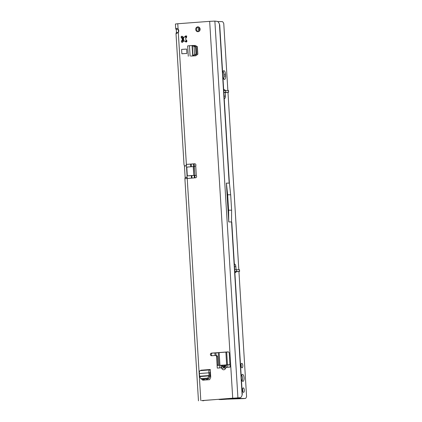 <?xml version="1.0" encoding="UTF-8"?>
<svg xmlns="http://www.w3.org/2000/svg" width="422" height="422" viewBox="0 0 422 422"><rect width="100%" height="100%" fill="white"/><g stroke="black" fill="none" stroke-linecap="round" stroke-linejoin="round"><path stroke-width="0.63" d="M182.357 36.382A0.881 0.802 90.6 0 0 181.993 37.178A0.881 0.802 90.6 0 1 181.993 37.178L182.436 38.692A1.978 1.809 -89.4 0 0 182.504 39.826L182.257 41.488A0.881 0.802 90.6 0 0 182.605 42.179M198.335 31.65A2.416 2.21 90.6 0 1 198.382 26.918M200.118 29.113A2.416 2.21 90.6 0 1 197.886 31.697A2.416 2.21 90.6 0 1 195.708 29.445A2.416 2.21 90.6 0 1 197.939 26.866A2.416 2.21 90.6 0 1 200.118 29.113M182.257 38.692L181.349 37.743A0.881 0.802 90.6 0 1 182.404 36.419L183.385 37.278A1.978 1.809 90.6 0 1 184.425 37.199L185.29 36.202A0.881 0.802 90.6 0 1 186.498 37.358L185.712 38.434A1.978 1.809 90.6 0 1 185.785 39.562L186.693 40.512A0.881 0.802 90.6 0 1 185.638 41.836L184.657 40.976A1.978 1.809 90.6 0 1 183.617 41.055L182.752 42.052A0.881 0.802 90.6 0 1 181.544 40.897L182.33 39.821A1.978 1.809 90.6 0 1 182.257 38.692L182.436 38.692M176.09 29.45L178.079 29.065L176.048 28.316L175.7 28.601L176.09 29.45A2.637 1.066 -94.3 0 1 176.407 31.049A2.637 1.066 -94.3 0 1 176.285 32.647L176.222 33.591L178.3 32.447A2.637 2.411 -89.4 0 0 178.089 29.071L177.767 23.748L209.665 21.353L232.717 398.189L204.201 400.457A8.783 3.545 -94.3 0 0 204.28 400.399M187.215 178.427L187.152 177.398L185.147 177.551L184.894 178.675L195.492 177.804A1.319 1.203 90.6 0 0 196.32 175.631L194.901 175.235L194.363 166.474A1.319 0.475 87.2 0 1 194.352 166.474L195.724 165.82A1.319 1.203 90.6 0 0 194.632 163.783L186.371 164.406L178.3 32.447A2.637 1.066 85.7 0 0 178.411 30.901A2.637 1.066 85.7 0 0 178.095 29.297L178.01 29.023M222.114 365.178L222.157 365.178A2.284 1.171 -92.4 0 0 222.114 365.178L221.313 365.948L221.207 367.799L221.988 368.849A2.284 0.591 -36.7 0 1 223.855 367.599L223.074 366.554A2.284 0.591 143.3 0 0 221.207 367.799L219.672 367.915C219.64 366.328 219.946 365.457 220.574 365.294L222.072 365.183M221.313 365.948A2.284 1.53 19.1 0 1 223.006 366.312L223.196 366.206A2.284 1.171 -92.4 0 0 222.157 365.178L223.317 365.13A2.284 1.171 -92.4 0 0 223.275 365.13L222.199 365.178M221.988 368.849C223.249 370.226 224.42 370.136 225.501 368.585A2.284 0.475 -150.8 0 1 224.42 367.557L223.987 368.232L223.855 367.599L224.356 366.154L224.873 365.663L224.921 366.111A2.284 2.237 -102.3 0 1 226.44 364.914L223.317 365.13A2.284 1.171 -92.4 0 1 224.356 366.154L223.196 366.206M212.16 355.714A1.319 1.203 90.6 0 1 212.408 353.13L228.355 351.932M219.672 367.915L217.267 368.095L216.57 356.701A1.319 1.203 -89.4 0 0 215.289 355.477L211.68 355.751A1.319 1.203 90.6 0 1 210.399 354.522A1.319 1.203 90.6 0 1 211.517 353.119L227.949 351.885A1.319 1.203 90.6 0 1 229.236 353.108L229.89 363.869L229.652 364.545L228.666 364.692M206.733 379.89L206.674 378.93M207.329 379.847L207.271 378.887M204.353 380.069L204.295 379.109M190.918 56.063L195.75 55.767L197.828 54.238L197.364 46.631L195.117 45.423L193.814 45.523M230.09 367.129L226.15 367.43C226.239 365.832 226.545 364.961 227.052 364.808L228.592 364.692C227.959 364.856 227.658 365.726 227.685 367.314L230.09 367.129L229.89 363.869M186.909 53.436L186.64 49.057L181.608 49.395L181.877 53.779L186.909 53.436L181.877 53.779M202.112 379.272L202.676 380.196L209.634 379.673L210.736 377.215L210.267 369.503L209.708 369.93A2.637 1.066 85.7 0 0 209.671 369.936A2.637 1.066 85.7 0 0 208.827 372.826L199.369 373.539A2.637 1.066 -94.3 0 1 200.213 370.643A2.637 1.066 -94.3 0 1 200.25 370.643L209.634 369.941M220.648 365.294L217.826 365.431L217.066 364.835L217.979 365.267L217.457 356.711A1.319 1.203 -89.4 0 0 216.175 355.488M186.371 164.406L195.038 163.831M228.603 210.182L228.756 221.93L226.382 183.111L227.658 194.779L228.603 210.182L231.62 210.214L231.541 221.956L242.128 395.003A8.783 3.545 85.7 0 1 240.54 397.661L201.7 400.594L203.768 400.747M193.92 45.592L195.238 45.492M203.52 380.132L202.956 379.209M219.683 25.209L219.44 24.123A8.783 3.545 85.7 0 0 217.53 21.427L214.872 21.1L209.665 21.353M242.128 395.003L242.239 393.99M231.62 210.214L230.681 194.806L229.267 181.929L229.167 183.143L226.382 183.111M240.107 397.957L232.717 398.189M228.756 221.93L231.541 221.956M217.314 365.252L217.066 364.835M225.501 368.585L226.15 367.43A2.284 0.475 -150.8 0 1 225.068 366.401L224.42 367.557L224.921 366.111L225.19 366.053L225.068 366.401M226.999 364.814A2.284 2.237 77.7 0 0 226.709 364.856A2.284 2.237 77.7 0 0 226.704 364.856A2.284 2.237 77.7 0 0 225.19 366.053M194.352 166.474L187.579 167.049A0.881 0.802 -89.4 0 0 186.83 167.982L187.257 174.993A0.881 0.802 -89.4 0 0 188.112 175.81L193.788 175.383L193.255 166.621M195.265 175.299L194.02 175.362L194.89 175.235A1.319 0.475 87.2 0 1 194.901 175.235L194.89 175.235M193.482 166.6L193.788 175.383M195.423 175.33L189.003 175.821A0.881 0.802 -89.4 0 1 188.877 175.816M227.658 194.779L230.681 194.806M185.147 177.551A1.319 0.533 85.7 0 0 185.142 177.398L187.146 177.251A1.319 0.533 85.7 0 1 187.152 177.398L187.078 178.543M198.467 400.842L184.894 178.675M175.7 28.601L175.42 24.007L177.767 23.748M184.024 164.707L184.43 165.857L186.434 165.704L186.218 164.564M178.29 32.494L176.285 32.647M194.378 177.889L194.225 175.425M193.687 166.569L193.524 163.942M186.049 41.683L185.928 39.715M185.838 38.26L185.722 36.392M194.975 177.847L194.822 175.383M194.278 166.484L194.12 163.9M186.656 41.82L186.566 40.38M186.392 37.505L186.302 36.065M187.146 177.251L186.45 165.857A1.319 0.533 85.7 0 0 186.434 165.704L186.36 164.496M185.142 177.398L184.446 166.004A1.319 0.533 85.7 0 0 184.43 165.857M184.129 37.152A1.978 1.809 -89.4 0 0 183.565 37.278L183.797 41.055A1.978 1.809 -89.4 0 0 184.092 41.103M184.657 40.976L186.503 41.931M186.688 35.944L184.425 37.199M188.286 56.242L187.653 45.898L189.473 45.708L190.106 56.052M192.69 55.868L192.057 45.523L189.473 45.708M192.057 45.523L193.735 45.471L195.581 46.678L196.045 54.29L194.468 55.725L193.002 55.762L194.584 54.327L196.045 54.29M192.975 55.841L192.379 45.581L193.846 45.539M194.584 54.327L194.12 46.715L195.581 46.678M194.12 46.715L192.348 45.502M210.425 372.093A2.637 1.066 -94.3 0 1 210.288 372.125A2.637 1.066 -94.3 0 1 210.251 372.13L209.834 372.125L209.697 372.605L209.977 375.306A3.075 1.24 -94.3 0 1 210.008 376.445L209.117 375.854A0.881 0.353 -94.3 0 0 209.106 375.527L208.827 372.826M200.73 370.606L200.809 370.21L210.267 369.503M199.369 373.539L199.648 376.239A0.881 0.353 -94.3 0 1 199.659 376.561L199.738 376.619M199.659 376.561L200.756 378.624L201.642 379.309L208.6 378.787L210.008 376.445M200.756 378.624L207.714 378.101L208.6 378.787M207.714 378.101L209.038 375.897L209.929 376.582M199.727 376.593L209.117 375.854M241.648 375.031A3.513 1.419 -94.3 0 1 242.481 377.991A3.513 1.419 -94.3 0 1 242.08 380.802M241.242 376.846A3.513 1.419 -94.3 0 1 242.402 374.351A3.513 1.419 -94.3 0 1 244.085 377.869A3.513 1.419 -94.3 0 1 242.924 381.361A3.513 1.419 -94.3 0 1 241.363 378.84M242.534 389.163A2.242 0.902 -94.3 0 1 242.719 390.255A2.242 0.902 -94.3 0 1 242.687 391.205M244.322 390.134A2.242 0.902 -94.3 0 1 243.584 392.36A2.242 0.902 -94.3 0 1 242.508 390.118A2.242 0.902 -94.3 0 1 243.246 387.892A2.242 0.902 -94.3 0 1 244.322 390.134M241.036 364.629A2.242 0.902 -94.3 0 1 241.215 365.716A2.242 0.902 -94.3 0 1 241.189 366.665M242.819 365.594A2.242 0.902 -94.3 0 1 242.08 367.82A2.242 0.902 -94.3 0 1 241.009 365.579A2.242 0.902 -94.3 0 1 241.748 363.353A2.242 0.902 -94.3 0 1 242.819 365.594M236.447 271.626L234.811 271.71M223.723 90.424L225.369 90.44M223.839 92.371L225.316 92.276L223.845 92.471M222.668 73.185A3.513 1.419 -94.3 0 1 223.829 70.696A3.513 1.419 -94.3 0 1 225.512 74.214L225.622 75.965A3.513 1.419 -94.3 0 1 224.462 79.457A3.513 1.419 -94.3 0 1 222.895 76.936M220.632 399.17L219.06 399.528L221.239 399.555L238.15 398.463L245.272 398.463A3.513 1.419 85.7 0 0 245.324 398.463A3.513 1.419 85.7 0 0 246.216 397.45L246.58 396.606L238.931 271.536M238.82 269.69L227.97 92.318M227.859 90.472L223.76 23.516L223.291 22.667A3.513 1.419 85.7 0 0 222.225 21.633L217.752 21.585M225.285 92.529L225.417 96.068A2.637 1.066 -94.3 0 1 224.541 98.526A2.637 1.066 -94.3 0 1 224.435 98.521L224.214 98.484M234.347 264.151L234.563 264.125A2.637 1.066 -94.3 0 1 234.595 264.119A2.637 1.066 -94.3 0 1 235.845 266.598L236.109 269.674M235.576 271.868L235.861 272.253A1.097 0.443 85.7 0 0 235.877 272.253A1.097 0.443 85.7 0 0 236.146 271.953M234.69 269.753L239.49 269.705L239.596 271.457L236.457 271.726M239.596 271.457L234.796 271.504M238.15 398.463L238.061 398.104M223.074 71.371A3.513 1.419 -94.3 0 1 223.908 74.335L224.019 76.087A3.513 1.419 -94.3 0 1 223.613 78.898M219.851 399.228A1.757 1.493 89.4 0 1 219.224 399.449L243.668 398.584A3.513 1.419 85.7 0 0 243.721 398.584A3.513 1.419 85.7 0 0 243.768 398.579M223.729 90.535L228.529 90.487L228.634 92.244L224.815 92.566M223.834 92.291L228.634 92.244M199.268 27.367L199.485 30.975M219.16 352.623L219.936 365.325M198.314 26.934L198.593 31.576M218.237 352.692L219.013 365.373M181.544 40.897L182.23 40.902M211.517 353.119L212.408 353.13M196.32 175.631L195.724 165.82M200.814 400.583L187.226 178.427M191.477 178.105L191.33 175.642M190.786 166.806L190.628 164.163M183.132 41.614L182.837 36.798M191.999 178.068L191.846 175.605M191.308 166.764L191.145 164.121M222.025 365.188L220.574 365.294M228.518 364.698L227.052 364.808M226.788 364.866L223.275 365.13M219.44 24.123L229.167 183.143M214.872 21.1L237.924 397.935M216.57 356.701L217.457 356.711M188.112 175.81L189.003 175.821M184.446 166.004L186.45 165.857M181.349 37.743L182.035 37.753M185.638 41.836L186.324 41.841M185.29 36.202L185.975 36.213M204.048 380.09L203.942 379.135M203.367 379.178L203.457 380.032M210.251 372.13L209.771 372.162M199.648 376.239L209.106 375.527M239.659 398.41L239.633 397.993M234.801 271.541L236.805 271.494M225.875 352.117L226.651 364.866M227.458 364.777L226.683 352.059M219.92 399.439L219.224 399.449M216.09 355.482L215.927 352.866M197.67 54.354L197.19 46.536M235.845 266.598L234.505 266.699M225.417 96.068L224.071 96.169M245.272 398.463L243.668 398.584M228.655 399.165L228.634 398.568M221.856 399.534L221.84 399.08M221.239 399.555L221.255 399.122M229.737 399.091L229.673 398.495M225.585 92.202L225.48 90.45M228.524 92.233L228.418 90.482M239.379 269.695L239.485 271.446M236.441 269.669L236.547 271.42M225.512 74.214L223.908 74.335M225.622 75.965L224.019 76.087M219.709 24.819L229.383 182.958M231.778 222.151L242.312 394.343M215.378 355.477L216.27 355.482M227.025 364.808L226.704 364.856M226.709 364.856L226.44 364.914M188.048 175.81L188.94 175.821M184.024 164.696L175.995 33.438M210.288 372.125L209.771 372.167M209.671 369.936L200.213 370.643M236.673 271.51L234.88 272.886M196.119 45.961L196.673 55.087M214.893 352.94L215.051 355.498M245.324 398.463L243.721 398.584M225.765 90.487L223.66 89.385"/></g></svg>
